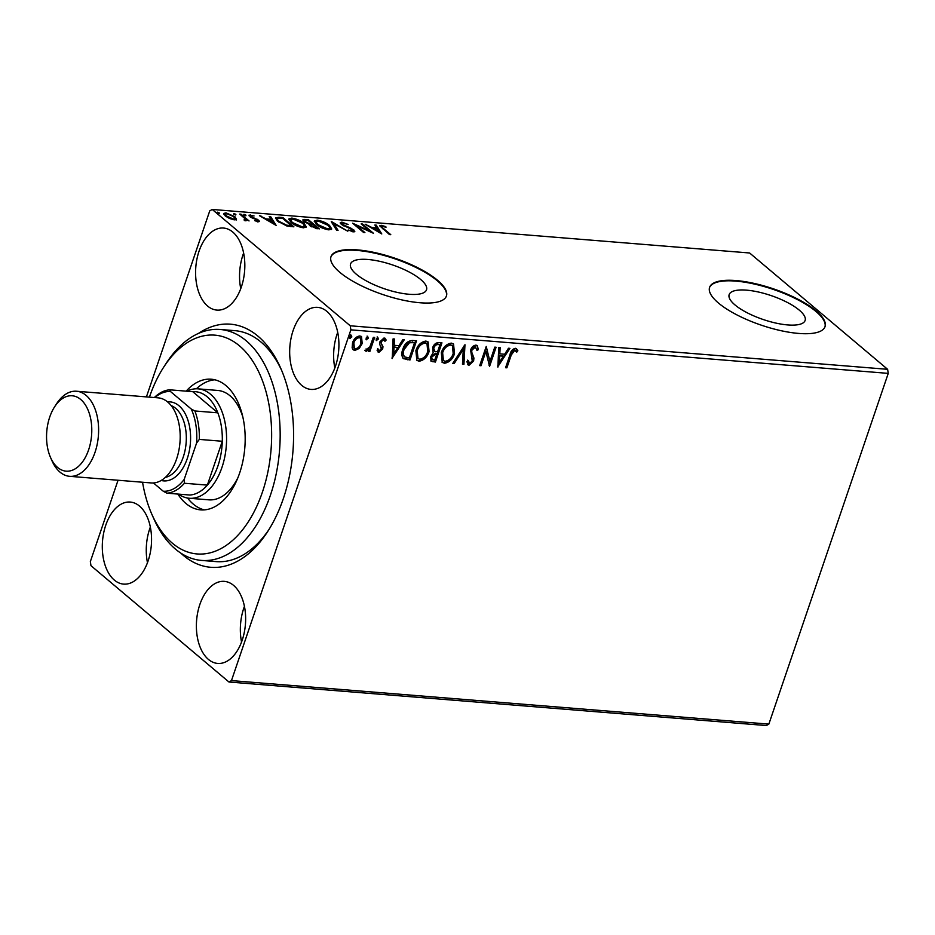<?xml version="1.0" encoding="UTF-8"?>
<svg xmlns="http://www.w3.org/2000/svg" width="935" height="935" viewBox="0 0 935 935"><rect width="100%" height="100%" fill="white"/><g stroke="black" fill="none" stroke-linecap="round" stroke-linejoin="round"><path stroke-width="1.4" d="M198.536 333.386A121.959 72.556 94.6 0 1 257.92 336.121A121.959 72.556 94.6 0 1 280.757 368.332A121.959 72.556 94.6 0 1 267.515 531.805A121.959 72.556 94.6 0 1 183.295 555.343A121.959 72.556 94.6 0 1 180.735 553.064M281.692 370.505A115.858 68.921 -85.4 0 0 260.947 342A115.858 68.921 -85.4 0 0 234.849 330.651L220.192 329.471A115.858 68.921 94.6 0 1 277.952 406.316A115.858 68.921 94.6 0 1 252.38 531.127A115.858 68.921 94.6 0 1 201.481 560.416A115.858 68.921 94.6 0 1 153.702 518.481L151.821 514.215A109.757 65.298 -85.4 0 0 245.309 526.195A109.757 65.298 -85.4 0 0 258.551 371.546A109.757 65.298 -85.4 0 0 166.605 362.897A109.757 65.298 -85.4 0 0 163.742 367.081A109.757 65.298 -85.4 0 0 149.436 397.141M799.285 310.151A40.123 12.599 18.8 0 0 758.355 292A40.123 12.599 18.8 0 0 729.16 294.618A40.123 12.599 18.8 0 0 734.992 304.939A40.123 12.599 18.8 0 0 775.921 323.089A40.123 12.599 18.8 0 0 805.117 320.471A40.123 12.599 18.8 0 0 799.285 310.151M420.68 279.483A40.123 12.599 18.8 0 0 379.75 261.332A40.123 12.599 18.8 0 0 350.555 263.95A40.123 12.599 18.8 0 0 356.387 274.271A40.123 12.599 18.8 0 0 397.317 292.421A40.123 12.599 18.8 0 0 426.512 289.803A40.123 12.599 18.8 0 0 420.68 279.483M437.568 280.29A60.974 19.144 18.8 0 0 375.367 252.707A60.974 19.144 18.8 0 0 331.002 256.681A60.974 19.144 18.8 0 0 339.873 272.365A60.974 19.144 18.8 0 0 402.073 299.948A60.974 19.144 18.8 0 0 446.439 295.974A60.974 19.144 18.8 0 0 437.568 280.29M446.346 296.255A60.974 19.144 18.8 0 0 437.381 280.827A60.974 19.144 18.8 0 0 375.601 253.35A60.974 19.144 18.8 0 0 330.908 256.95M816.173 310.958A60.974 19.144 18.8 0 0 753.972 283.375A60.974 19.144 18.8 0 0 709.607 287.349A60.974 19.144 18.8 0 0 718.477 303.045A60.974 19.144 18.8 0 0 780.678 330.616A60.974 19.144 18.8 0 0 825.044 326.642A60.974 19.144 18.8 0 0 816.173 310.958M824.951 326.923A60.974 19.144 18.8 0 0 815.986 311.507A60.974 19.144 18.8 0 0 754.218 284.018A60.974 19.144 18.8 0 0 709.513 287.618M326.888 311.39A41.163 24.485 -85.4 0 0 317.619 307.358A41.163 24.485 -85.4 0 0 291.042 338.271A41.163 24.485 -85.4 0 0 301.701 385.372A41.163 24.485 -85.4 0 0 310.969 389.404A41.163 24.485 -85.4 0 0 337.547 358.491A41.163 24.485 -85.4 0 0 326.888 311.39M337.722 332.346A41.163 24.485 -85.4 0 0 334.835 367.981M139.514 506.092A41.163 24.485 -85.4 0 0 130.245 502.06A41.163 24.485 -85.4 0 0 103.668 532.973A41.163 24.485 -85.4 0 0 114.327 580.074A41.163 24.485 -85.4 0 0 123.607 584.106A41.163 24.485 -85.4 0 0 150.184 553.204A41.163 24.485 -85.4 0 0 139.514 506.092M150.348 527.048A41.163 24.485 -85.4 0 0 147.461 562.683M233.598 585.404A41.163 24.485 -85.4 0 0 224.33 581.371A41.163 24.485 -85.4 0 0 197.752 612.285A41.163 24.485 -85.4 0 0 208.411 659.397A41.163 24.485 -85.4 0 0 217.691 663.429A41.163 24.485 -85.4 0 0 244.269 632.516A41.163 24.485 -85.4 0 0 233.598 585.404M244.432 606.359A41.163 24.485 -85.4 0 0 241.546 642.006M232.803 232.079A41.163 24.485 -85.4 0 0 223.535 228.047A41.163 24.485 -85.4 0 0 196.958 258.948A41.163 24.485 -85.4 0 0 207.617 306.061A41.163 24.485 -85.4 0 0 216.885 310.093A41.163 24.485 -85.4 0 0 243.462 279.179A41.163 24.485 -85.4 0 0 232.803 232.079M243.638 253.023A41.163 24.485 -85.4 0 0 240.751 288.67M350.87 329.845L350.239 325.789L212.245 209.452L749.625 252.988L887.619 369.313L888.25 373.381L350.87 329.845L231.471 680.598L768.851 724.122L766.349 725.548L228.97 682.012L90.975 565.687L90.344 561.619L118.044 480.251M146.421 396.896L209.744 210.878L212.245 209.452M359.227 348.428L354.891 350.461L353.231 349.819L352.133 347.867L352.553 342.783C353.874 338.797 356.305 336.518 359.835 335.957L361.518 336.6L362.196 343.554L359.227 348.428L358.608 347.902L354.26 349.935L354.891 350.461M374.654 337.406L369.886 351.42L368.565 351.315L369.267 349.258L366.193 351.373L365.363 350.812L366.497 349.374L369.898 346.803L373.345 337.301L374.654 337.406M369.267 349.258L368.647 348.72L365.573 350.847L366.193 351.373L365.363 350.812M384.332 340.737L383.023 339.125L380.65 341.252L382.357 346.207L382.041 348.404L378.289 351.876L378.92 352.401L377.05 350.204L378.231 349.071L379.423 350.683L381.328 348.895L379.633 343.94L379.937 341.742L384.086 337.921L386.155 340.036L384.951 341.275L383.654 339.65L381.281 341.778L381.129 343.133L382.988 346.733L382.672 348.93L378.92 352.401L378.067 352.051M378.628 350.122L379.423 350.683M384.273 339.908L383.023 339.125L384.273 339.908M403.277 358.491L403.569 358.748C401.536 356.364 401.279 353.208 402.821 349.293C404.504 343.741 407.753 340.808 412.557 340.48L416.531 340.796L409.998 359.975L403.394 358.608M433.057 352.296L432.648 347.703C433.746 344.536 435.71 342.829 438.538 342.584L441.951 342.853L435.418 362.044L431.047 361.214L430.684 356.773L433.326 352.542M464.975 344.723L463.924 364.346L462.486 364.229L463.281 349.339L454.176 363.563L452.739 363.446L464.975 344.723M494.779 347.142L496.099 347.247L489.566 366.426L485.884 351.431L481.022 365.737L479.702 365.62L486.235 346.441L489.928 361.413L494.779 347.142M511.235 355.066L506.887 367.829L505.566 367.724L509.984 354.762C510.639 351.244 512.438 349.082 515.395 348.299L517.873 350.777L516.704 352.203L514.741 350.274L511.235 355.066L510.603 354.54L506.256 367.303L506.887 367.829M515.512 350.613L514.11 349.737L510.603 354.54M888.25 373.381L768.851 724.122M497.899 367.104L498.729 347.458L500.155 347.575L499.828 353.862L504.631 354.248L508.476 348.241L509.914 348.358L497.689 366.917M475.763 347.166L474.781 346.558L471.287 349.608L471.076 351.525L473.297 357.532L472.981 360.513L468.4 364.732L469.031 365.269L466.834 361.751L468.26 360.653L469.709 363.306L472.268 361.015L470.609 350.006C471.602 347.13 473.402 345.494 475.985 345.108L477.236 345.611L478.393 349.608L477.002 350.496L475.412 347.084L471.906 350.146L471.696 352.063L473.928 358.058L473.613 361.039L469.031 365.269L467.956 364.825M475.483 346.838L474.781 346.558M468.774 362.71L469.709 363.306M454.503 353.64C452.739 359.122 449.419 362.336 444.546 363.283L442.243 362.394L441.32 352.67C443.096 347.189 446.427 343.998 451.301 343.11L453.533 343.975L454.503 353.64L453.872 353.114C452.108 358.596 448.788 361.81 443.915 362.757L444.546 363.283M429.072 351.583C427.307 357.065 423.987 360.279 419.114 361.226L416.823 360.337L415.888 350.613C417.664 345.12 420.995 341.941 425.881 341.053L428.113 341.918L429.072 351.583L428.44 351.057C426.676 356.527 423.356 359.741 418.494 360.7L419.114 361.226M392.244 358.537L393.074 338.902L394.5 339.008L394.161 345.307L398.964 345.693L402.821 339.685L404.247 339.802L392.034 358.362M376.104 340.083L376.723 340.609L376.174 338.914L377.81 337.406L378.359 339.089L376.337 340.457M367.093 336.062L367.654 337.745L366.006 339.265L366.637 339.791L366.088 338.096L367.724 336.588L368.273 338.283L366.251 339.639M350.66 334.73L351.209 336.413L349.573 337.932L350.193 338.458L349.643 336.764L351.279 335.256L351.841 336.951L349.807 338.306M236.38 219.398L234.288 219.854L229.426 218.451L225.288 215.938L223.781 213.46L225.978 212.853L234.942 216.721L236.461 219.234M244.619 220.555L244.958 218.65L239.722 214.068L241.031 214.173L249.061 220.94L246.56 219.842L245.589 220.765L244.315 220.45L244.093 219.783L245.473 219.702L245.099 220.8M246.256 220.718L246.56 219.842L245.589 220.765M258.305 221.794L254.636 220.625L257.242 220.964L257.429 220.157L251.457 217.621L248.944 215.179L254.04 215.95L251.375 215.658L251.059 216.616L258.714 220.228L259.498 221.466L258.305 221.794M257.043 221.537L257.429 220.157M251.375 215.658L250.837 217.282M278.934 217.247L282.908 217.575L293.882 226.819L286.823 225.954L277.73 221.221L275.509 217.89L278.934 217.247L278.607 218.182M308.328 219.631L319.302 228.888L310.233 226.071L309.497 224.236L303.992 221.653L302.882 219.854L308.328 219.631L308.047 220.461M331.352 221.49L347.808 231.19L333.889 223.722L338.061 230.396L336.623 230.29L331.27 221.712M361.155 223.909L362.476 224.014L373.451 233.271L356.714 225.674L364.907 232.581L363.586 232.464L352.612 223.22L369.325 230.793L361.155 223.909M382.462 226.282C381.386 226.609 381.725 227.345 383.467 228.514L390.772 234.673L389.451 234.568L379.809 225.709L381.328 225.323L385.816 226.656L385.991 227.31L382.462 226.282L381.293 227.673M350.239 325.789L887.619 369.313M381.784 233.949L365.106 224.225L371.814 227.45L376.618 227.836L374.853 225.019L376.291 225.136L381.784 233.949M341.906 222.133L348.147 224.47L343.133 223.091L341.965 223.418L342.607 224.47L351.513 228.479L354.809 231.436L353.36 231.857L348.206 230.022L352.25 230.91L352.589 229.881L341.275 224.342L340.246 222.635L341.906 222.133L342.046 223.29M352.016 231.599L352.589 229.881M329.552 225.499L331.761 228.981L328.875 229.87C323.674 228.935 319.536 227.135 316.451 224.47L314.312 221.011L317.234 220.134C322.388 221.081 326.49 222.869 329.552 225.499L329.26 226.363M304.12 223.43L306.329 226.913L303.454 227.813C298.253 226.878 294.104 225.078 291.03 222.413L288.88 218.954L291.802 218.077C296.956 219.024 301.058 220.8 304.12 223.43L303.828 224.306M276.129 225.382L259.451 215.669L266.159 218.895L270.951 219.281L269.198 216.464L270.624 216.569L276.129 225.382M245.741 215.845L245.975 215.167L245.788 215.845L243.778 214.992L243.965 214.302L245.975 215.167L245.788 215.845M243.778 214.992L243.965 214.302L243.743 214.956M235.655 215.027L235.889 214.349L235.714 215.038L233.692 214.173L233.879 213.496L235.889 214.349L235.714 215.038M233.692 214.173L233.879 213.496L233.656 214.138M219.222 213.694L219.444 213.016L219.269 213.706L217.259 212.841L217.434 212.163L219.444 213.016L219.269 213.706M217.259 212.841L217.434 212.163L217.212 212.806M228.97 682.012L231.471 680.598M201.481 560.416L216.137 561.608A115.858 68.921 -85.4 0 0 268.789 529.806M380.042 226.434L380.954 226.422L381.328 225.323M380.954 226.422L381.679 226.527M366.333 224.949L366.543 224.342M371.604 228.058L371.814 227.45M372.598 228.643L373.416 228.713M376.326 228.678L376.618 227.836M375.589 226.2L376.291 225.136M375.917 226.235L380.218 233.131M373.497 228.444L379.026 231.705L377.179 228.748L373.497 228.444L373.299 229.052M378.827 232.312L379.026 231.705M362.207 224.797L362.476 224.014M369.22 231.109L370.038 231.81M356.457 226.457L356.714 225.674M355.627 225.756L356.539 226.177M369.126 231.389L369.325 230.793M341.965 223.418L341.567 224.587M342.374 225.136L342.607 224.47M343.916 225.99L344.115 225.405M352.717 231.775L353.851 229.94M353.477 231.038L354.236 231.822M340.352 223.313L341.532 223.231M332.322 223.383L333.725 224.213M336.939 230.314L333.514 224.809L333.889 223.722M329.856 227.193L331.399 229.461M314.265 221.642L316.673 221.221M316.883 221.163L317.234 220.134M317.526 225.312L317.771 224.575L327.694 228.923L330.02 228.175L328.243 225.393L318.403 221.092L315.995 221.817L315.796 223.886M328.956 229.881L330.02 228.175M327.437 229.683L327.694 228.923M315.995 221.817L317.771 224.575M312.115 224.225L312.816 224.821M316.755 228.14L317.456 228.736M302.998 220.543L304.541 220.45L304.915 219.351M308.959 224.68L311.18 224.949M309.146 224.143L312.22 223.909L308.141 220.473L304.623 220.637L304.237 221.852M315.247 228.467L315.504 227.719L316.871 227.824L313.354 224.856L310.829 225.066L310.443 226.247M316.579 228.654L316.871 227.824M311.297 226.843L311.53 226.165L315.504 227.719M310.829 225.066L311.53 226.165M311.928 224.762L312.22 223.909M305.079 222.436L305.313 221.759L309.333 223.582M304.623 220.637L305.313 221.759M304.424 225.136L305.979 227.404M288.833 219.573L291.252 219.164M291.463 219.094L291.802 218.077M292.094 223.255L292.339 222.518L302.262 226.854L304.588 226.118L302.811 223.336L292.982 219.024L290.563 219.76L290.364 221.829M303.524 227.813L304.588 226.118M302.005 227.614L302.262 226.854M290.563 219.76L292.339 222.518M282.615 218.404L282.908 217.575M291.334 226.083L292.024 226.667M275.533 218.545L277.882 218.299M291.159 226.597L291.44 225.767L282.709 218.416L278.057 218.252L277.04 220.613M286.262 225.791L286.484 225.136L291.44 225.767M278.794 222.074L279.051 221.338L286.484 225.136M278.057 218.252C276.842 218.848 277.169 219.877 279.051 221.338M260.678 216.394L260.877 215.786M265.949 219.503L266.159 218.895M266.942 220.087L267.749 220.146M270.671 220.122L270.951 219.281M269.935 217.645L270.624 216.569M270.25 217.668L274.563 224.575M267.842 219.889L273.371 223.149L271.524 220.181L267.842 219.889L267.632 220.496M273.16 223.745L273.371 223.149M249.166 215.915L250.241 214.816M249.867 215.915L250.58 216.008M254.168 218.685L254.367 218.1M256.844 219.748L257.055 219.152M257.768 220.894L258.34 221.326L258.714 220.228M240.774 214.956L241.031 214.173M245.391 219.257L246.454 220.157M223.816 214.127L225.534 213.94M225.639 213.858L225.978 212.853M234.615 217.668L234.942 216.721M234.568 217.82L236.134 220.111M226.363 216.756L226.597 216.043L233.306 219.024L234.814 218.556L233.621 216.616L226.971 213.683L225.393 214.15L225.078 215.751M234.311 219.854L234.814 218.556M233.084 219.678L233.306 219.024M225.393 214.15L226.597 216.043M516.33 348.591L517.873 350.777M517.242 350.251L516.237 351.478M499.512 347.516L499.197 353.337L499.828 353.862M508.991 348.287L497.747 365.83M503.392 356.177L499.091 355.347L498.741 361.938L499.372 362.464L503.392 356.177L499.711 355.873L499.372 362.464M499.091 355.347L499.711 355.873M495.316 347.177L489.087 365.48M481.022 365.737L480.391 365.199L485.265 350.894L485.884 351.431M486.106 346.827L489.928 361.413M476.897 345.366L478.393 349.608M477.773 349.082L476.943 349.608M471.287 349.608L471.906 350.146M471.076 351.525L471.696 352.063M473.297 357.532L473.928 358.058M472.981 360.513L473.613 361.039M468.4 364.732L467.664 364.533M467.629 360.127L469.089 362.768M464.274 345.447L463.292 363.82L463.924 364.346M463.292 363.82L462.509 363.75M454.176 363.563L453.545 363.025L462.661 348.813L463.281 349.339M443.915 362.757L441.951 362.114M453.206 343.729L453.872 353.114M452.084 345.518L450.051 344.548C446.112 345.249 443.424 347.82 441.998 352.25L443.143 360.337M442.629 352.775L443.447 360.618L445.153 361.307C449.092 360.536 451.769 357.953 453.183 353.547L452.423 345.763L450.682 345.085C446.731 345.775 444.055 348.346 442.629 352.775L441.998 352.25M450.051 344.548L450.682 345.085M441.168 342.794L434.798 361.506L435.418 362.044M434.798 361.506L430.778 360.922M433.337 347.271L434.857 351.396L437.545 351.852L439.964 344.723L437.837 344.068C435.757 343.858 434.261 344.933 433.337 347.271L434.237 350.87M434.857 351.396L434.156 350.824M431.386 356.317L432.227 359.449L434.775 359.963L436.867 353.816L435.57 353.231L431.386 356.317L431.958 359.145M435.57 353.231L436.201 353.757L432.017 356.843M436.867 353.816L436.201 353.757M437.837 344.068L438.468 344.594C436.388 344.396 434.88 345.459 433.957 347.808M439.964 344.723L438.468 344.594M418.494 360.7L416.519 360.057M427.786 341.672L428.44 351.057M426.664 343.461L424.63 342.49C420.68 343.192 417.992 345.763 416.578 350.193L417.723 358.269M417.197 350.718L418.015 358.561L419.733 359.25C423.66 358.479 426.337 355.884 427.751 351.478L426.991 343.694L425.25 343.016C421.311 343.718 418.623 346.289 417.197 350.718L416.578 350.193M424.63 342.49L425.25 343.016M415.736 340.737L409.366 359.449L409.998 359.975M409.366 359.449L402.95 358.222M403.511 348.872L404.13 349.409C402.868 352.624 403.114 355.148 404.89 356.995L409.355 357.906L414.544 342.654L408.817 342.222L403.511 348.872C402.237 352.086 402.494 354.622 404.259 356.457M403.943 356.223L404.89 356.995M408.817 342.222L409.436 342.748L404.13 349.409M414.544 342.654L409.436 342.748M393.845 338.961L393.542 344.77L394.161 345.307M403.336 339.732L392.092 357.275M397.737 347.61L393.425 346.792L393.086 353.372L393.705 353.909L397.737 347.61L394.056 347.317L393.705 353.909M393.425 346.792L394.056 347.317M377.611 348.533L378.792 350.146M384.928 338.166L386.155 340.036M385.524 339.51L384.659 340.398M380.65 341.252L381.281 341.778M380.51 342.607L381.129 343.133M381.422 344.162L382.041 344.699M382.357 346.207L382.988 346.733M382.041 348.404L382.672 348.93M377.179 336.88L378.359 339.089M377.728 338.563L376.092 340.071M373.871 337.336L369.255 350.894L369.886 351.42M365.573 350.847L364.732 350.286M367.654 337.745L368.273 338.283M354.26 349.935L352.951 349.526M361.19 336.366L362.196 343.554M361.576 343.028L358.608 347.902M360.08 337.909L358.619 337.149C355.99 337.64 354.19 339.37 353.243 342.339L354.084 347.995M353.874 342.876L354.365 348.299L355.475 348.743C358.128 348.194 359.928 346.417 360.887 343.437L360.419 338.143L359.25 337.675C356.609 338.166 354.821 339.896 353.874 342.876L353.243 342.339M358.619 337.149L359.25 337.675M351.209 336.413L351.841 336.951M163.742 367.081L166.278 363.166A115.858 68.921 94.6 0 1 169.305 358.759A115.858 68.921 94.6 0 1 220.192 329.471M186.871 391.204A54.884 32.643 94.6 0 1 198.173 388.855A54.884 32.643 94.6 0 1 210.527 394.231A54.884 32.643 94.6 0 1 224.751 457.04A54.884 32.643 94.6 0 1 189.314 498.261L208.856 499.839A54.884 32.643 -85.4 0 0 232.955 485.966A54.884 32.643 -85.4 0 0 238.016 477.458M187.526 498.028A65.555 39.001 -85.4 0 0 204.344 509.891M186.17 391.146A65.555 39.001 94.6 0 1 211.252 379.213A65.555 39.001 94.6 0 1 243.93 422.69A65.555 39.001 94.6 0 1 229.449 493.306A65.555 39.001 94.6 0 1 200.663 509.879A65.555 39.001 94.6 0 1 177.837 494.066M142.552 482.238A109.757 65.298 -85.4 0 0 151.821 514.215M214.886 379.797A65.555 39.001 -85.4 0 0 196.373 388.796M242.89 417.232A54.884 32.643 -85.4 0 0 217.715 390.444L198.173 388.855M189.314 498.261A54.884 32.643 94.6 0 1 178.538 494.124M166.886 493.177L163.274 491.249A49.999 29.745 -85.4 0 0 184.207 479.375L184.394 483.255A51.834 30.832 94.6 0 1 166.886 493.177L189.852 495.036A51.834 30.832 -85.4 0 0 207.36 485.113A51.834 30.832 -85.4 0 0 222.285 441.262A51.834 30.832 -85.4 0 0 217.832 412.826A51.834 30.832 -85.4 0 0 207.161 396.779A51.834 30.832 -85.4 0 0 192.75 391.683L169.784 389.825L170.474 391.508A49.999 29.745 -85.4 0 0 154.871 397.585M184.207 479.375L196.584 443.038A49.999 29.745 -85.4 0 0 191.266 409.039L194.877 410.968L217.832 412.826L192.75 391.683M184.394 483.255L207.36 485.113L222.285 441.262L199.319 439.403L196.584 443.038M153.434 482.951L163.274 491.249M191.266 409.039L170.474 391.508M194.877 410.968A51.834 30.832 94.6 0 1 199.319 439.403M154.345 397.539A51.834 30.832 94.6 0 1 169.784 389.825M57.596 467.442A37.809 22.487 -85.4 0 0 88.615 449.852A37.809 22.487 -85.4 0 0 80.737 399.49A37.809 22.487 -85.4 0 0 54.627 406.783A37.809 22.487 -85.4 0 0 50.525 457.46A37.809 22.487 -85.4 0 0 57.596 467.442M54.627 406.783L56.661 403.651A42.683 25.397 94.6 0 1 76.518 391.239A42.683 25.397 94.6 0 1 86.137 395.423A42.683 25.397 94.6 0 1 97.193 444.277A42.683 25.397 94.6 0 1 69.634 476.324A42.683 25.397 94.6 0 1 60.015 472.14A42.683 25.397 94.6 0 1 52.021 460.873L50.525 457.46M171.152 405.591A36.582 21.762 94.6 0 1 175.628 408.303A36.582 21.762 94.6 0 1 185.656 447.012A36.582 21.762 94.6 0 1 165.331 477.388M167.564 401.898A39.632 23.574 94.6 0 1 178.994 405.755A39.632 23.574 94.6 0 1 188.823 453.148A39.632 23.574 94.6 0 1 161.194 480.461M76.518 391.239L158.108 397.842A42.683 25.397 94.6 0 1 167.716 402.027A42.683 25.397 94.6 0 1 178.772 450.88A42.683 25.397 94.6 0 1 151.213 482.939L69.634 476.324M383.198 229.297L383.467 228.514M311.238 224.797L311.554 223.862M290.294 226.527L290.575 225.697M472.21 354.762L472.841 355.288M432.379 361.319L433.01 361.845M406.783 359.239L407.403 359.765M412.499 342.011L413.13 342.549M257.803 220.789L257.429 221.887M250.627 215.88L250.253 216.978M515.454 350.578L514.834 350.041M443.447 360.618L442.816 360.092M452.423 345.763L451.792 345.225M432.227 359.449L431.596 358.923M418.015 358.561L417.384 358.023M426.991 343.694L426.36 343.168M366.637 349.503L366.006 348.977M354.365 348.299L353.734 347.762M360.419 338.143L359.788 337.605"/></g></svg>
